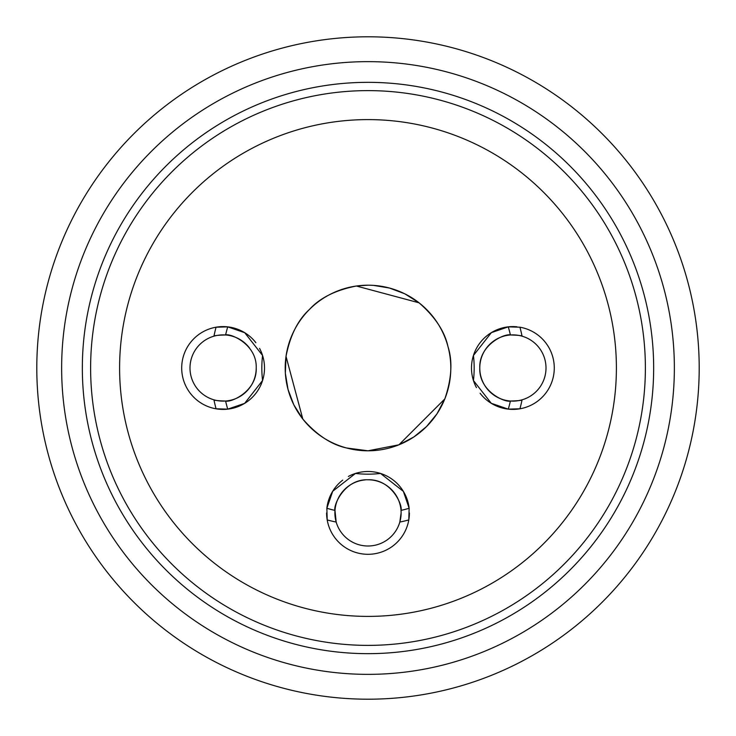 <?xml version="1.0" encoding="UTF-8"?>
<svg xmlns="http://www.w3.org/2000/svg" width="736" height="736" viewBox="0 0 736 736"><rect width="100%" height="100%" fill="white"/><g stroke="black" fill="none" stroke-linecap="round" stroke-linejoin="round"><path stroke-width="1.1" d="M368 616.4A248.4 248.4 0 0 0 616.4 368A248.4 248.4 0 0 0 368 119.6A248.4 248.4 0 0 0 119.6 368A248.4 248.4 0 0 0 368 616.4M368 699.2A331.2 331.2 0 0 0 699.2 368A331.2 331.2 0 0 0 368 36.8A331.2 331.2 0 0 0 36.8 368A331.2 331.2 0 0 0 368 699.2M368 674.36A306.36 306.36 0 0 1 61.64 368A306.36 306.36 0 0 1 368 61.64A306.36 306.36 0 0 1 674.36 368A306.36 306.36 0 0 1 368 674.36M509.671 119.95L515.053 123.096M368 653.66A285.66 285.66 0 0 0 653.66 368A285.66 285.66 0 0 0 368 82.34A285.66 285.66 0 0 0 82.34 368A285.66 285.66 0 0 0 368 653.66M506.561 617.808L511.989 614.716M617.808 506.561L614.716 511.989M368 645.38A277.38 277.38 0 0 1 90.62 368A277.38 277.38 0 0 1 368 90.62A277.38 277.38 0 0 1 645.38 368A277.38 277.38 0 0 1 368 645.38M348.386 476.44A41.4 41.4 0 0 1 409.142 508.272L408.793 519.938A157.32 157.32 0 0 1 399.823 522.063L401.12 512.9A33.12 33.12 0 0 0 368 479.78C344.218 478.897 333.086 505.798 334.972 510.407L336.177 522.063A157.32 157.32 0 0 1 327.207 519.938L326.858 508.272A41.4 41.4 0 0 1 342.709 480.12M365.24 479.9A33.12 33.12 0 0 0 336.177 522.063A33.12 33.12 0 0 0 401.12 512.9L401.028 510.407C402.822 505.255 391.534 478.943 368 479.78M249.504 348.008A33.12 33.12 0 0 0 213.937 336.177A157.32 157.32 0 0 1 216.062 327.207A41.4 41.4 0 0 1 255.88 342.709M256.22 368A33.12 33.12 0 0 1 213.937 399.823A33.12 33.12 0 0 1 213.937 336.177C214.102 335.588 217.994 335.193 225.593 334.972A146.179 146.179 0 0 1 227.728 326.858L244.729 332.7L262.568 355.488A41.4 41.4 0 0 1 262.568 380.512L244.619 403.374L227.728 409.142L216.062 408.793A157.32 157.32 0 0 1 213.937 399.823C214.102 400.412 217.994 400.807 225.593 401.028C230.745 402.822 257.057 391.534 256.22 368C257.103 344.218 230.202 333.086 225.593 334.972M476.44 387.614A41.4 41.4 0 0 1 473.432 380.512A106.177 106.177 0 0 0 473.432 355.488L491.381 332.626L508.272 326.858L519.938 327.207A157.32 157.32 0 0 1 522.063 336.177A33.12 33.12 0 0 0 479.78 368C478.897 391.782 505.798 402.914 510.407 401.028C518.006 400.807 521.898 400.412 522.063 399.823A157.32 157.32 0 0 1 519.938 408.793L508.272 409.142L491.271 403.3L473.432 380.512A41.4 41.4 0 0 1 516.92 326.793M510.407 334.972C505.255 333.178 478.943 344.466 479.78 368A33.12 33.12 0 0 0 522.063 399.823A33.12 33.12 0 0 0 522.063 336.177C521.898 335.588 518.006 335.193 510.407 334.972A146.179 146.179 0 0 0 508.272 326.858M334.972 510.407A146.179 146.179 0 0 1 326.858 508.272L332.7 491.271L355.488 473.432A106.177 106.177 0 0 0 380.512 473.432L403.374 491.381L409.142 508.272A146.179 146.179 0 0 1 401.028 510.407M259.56 348.386A41.4 41.4 0 0 1 262.568 355.488A106.177 106.177 0 0 0 262.568 380.512A41.4 41.4 0 0 1 181.7 368A41.4 41.4 0 0 1 216.062 327.207L227.728 326.858M519.938 327.207A41.4 41.4 0 0 1 519.938 408.793A41.4 41.4 0 0 1 480.12 393.291M357.383 285.881L368 285.2A82.8 82.8 0 0 0 285.2 368A82.8 82.8 0 0 0 368 450.8L346.573 447.976C331.375 444.7 316.793 435.059 302.818 419.06C316.793 435.059 331.375 444.7 346.573 447.976L368 450.8L398.921 444.811L444.811 398.921L437.138 413.558M436.788 414.083L426.549 426.549L414.083 436.788M309.451 309.451C297.933 319.893 290.122 335.533 286.019 356.371C290.122 335.533 297.933 319.893 309.451 309.451C319.893 297.933 335.533 290.122 356.371 286.019C335.533 290.122 319.893 297.933 309.451 309.451M293.692 404.533L288.024 389.427L285.384 373.511M285.347 372.885L286.019 356.371L302.818 419.06L293.977 405.094M82.34 369.334L82.386 363.096M373.511 285.384L389.427 288.024L404.533 293.692M405.094 293.977L419.06 302.818L356.371 286.019M119.95 509.671L123.096 515.053M368 82.34L363.096 82.386M419.06 302.818C435.059 316.793 444.7 331.375 447.976 346.573C444.7 331.375 435.059 316.793 419.06 302.818M413.558 437.138L398.921 444.811L368 450.8A82.8 82.8 0 0 0 450.8 368A82.8 82.8 0 0 0 368 285.2M447.976 346.573C452.732 361.367 451.674 378.819 444.811 398.921C451.674 378.819 452.732 361.367 447.976 346.573M409.4 512.9A41.4 41.4 0 0 1 368 554.3A41.4 41.4 0 0 1 326.6 512.9M227.728 409.142A146.179 146.179 0 0 1 225.593 401.028M510.407 401.028A146.179 146.179 0 0 1 508.272 409.142"/></g></svg>
